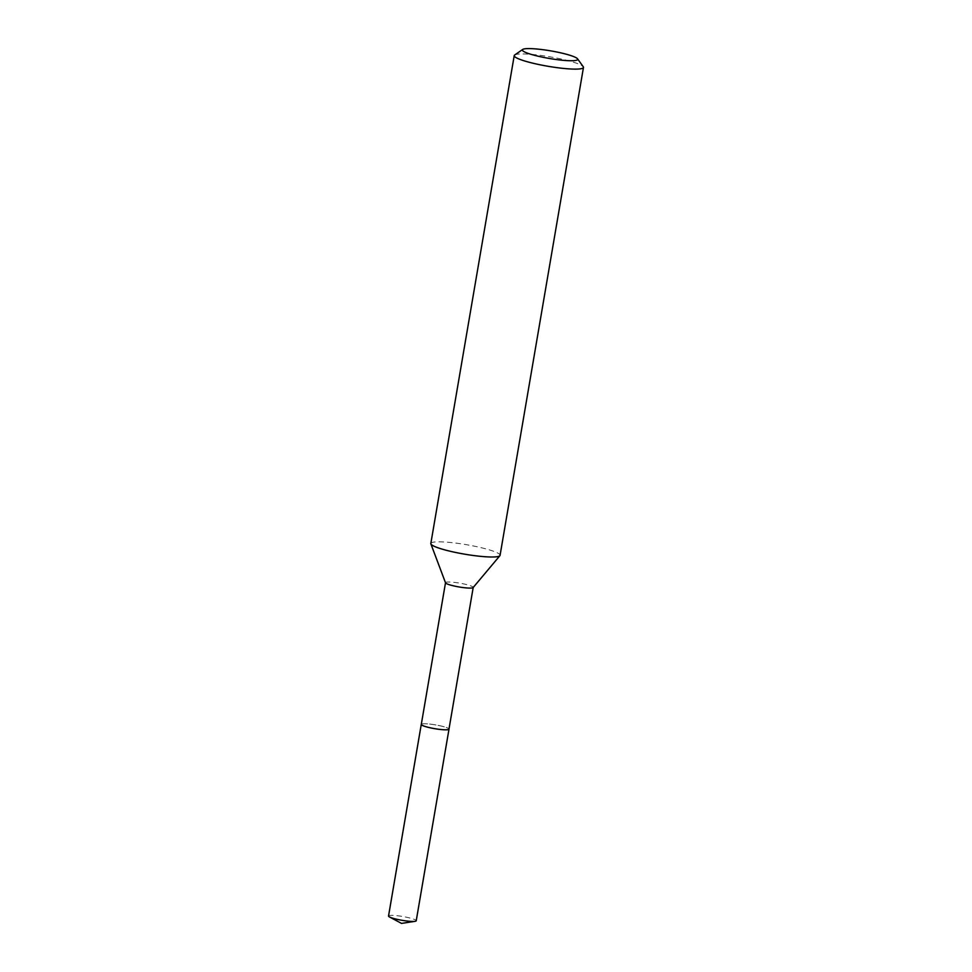 <?xml version="1.0" encoding="UTF-8"?>
<svg xmlns="http://www.w3.org/2000/svg" width="972" height="972" viewBox="0 0 972 972"><rect width="100%" height="100%" fill="white"/><g stroke="black" fill="none" stroke-linecap="round" stroke-linejoin="round"><path stroke-width="0.73" stroke-dasharray="4.86 3.65" d="M421.289 724.407A14.045 1.932 -170.3 0 1 421.362 724.262A14.045 1.932 -170.3 0 1 424.995 723.739A14.045 1.932 -170.3 0 1 439.842 725.72A14.045 1.932 -170.3 0 1 448.967 728.976A14.045 1.932 -170.3 0 1 448.979 729.134M421.301 724.347A14.058 1.932 -170.3 0 1 421.338 724.274A14.058 1.932 -170.3 0 1 424.983 723.751A14.058 1.932 -170.3 0 1 439.842 725.732A14.058 1.932 -170.3 0 1 448.979 729A14.058 1.932 -170.3 0 1 448.991 729.085A14.07 1.932 -170.3 0 0 444.581 726.947A14.07 1.932 -170.3 0 0 430.11 724.128A14.07 1.932 -170.3 0 0 421.301 724.31M445.528 582.836A14.045 1.932 -170.3 0 1 445.516 582.678A14.045 1.932 -170.3 0 1 449.222 582.009A14.045 1.932 -170.3 0 1 464.58 584.111A14.045 1.932 -170.3 0 1 473.206 587.416A14.045 1.932 -170.3 0 1 473.133 587.562M430.827 543.494A35.126 4.824 -170.3 0 1 440.109 541.829A35.126 4.824 -170.3 0 1 478.503 547.066A35.126 4.824 -170.3 0 1 500.07 555.328M514.674 55.003A35.126 4.824 -170.3 0 1 523.495 53.946A35.126 4.824 -170.3 0 1 559.641 58.684A35.126 4.824 -170.3 0 1 583.249 66.728M388.533 916.037A14.045 1.932 -170.3 0 1 397.001 915.697A14.045 1.932 -170.3 0 1 411.812 918.552A14.045 1.932 -170.3 0 1 416.223 920.776"/><path stroke-width="1.46" d="M473.194 587.489L448.979 729.134A14.045 1.932 -170.3 0 1 445.273 729.802A14.045 1.932 -170.3 0 1 429.916 727.712A14.045 1.932 -170.3 0 1 421.289 724.407L445.504 582.763M445.285 729.826A14.058 1.932 -170.3 0 1 429.648 727.676A14.058 1.932 -170.3 0 1 421.301 724.347A14.07 1.932 -170.3 0 0 421.265 724.419A14.07 1.932 -170.3 0 0 425.675 726.643A14.07 1.932 -170.3 0 0 440.523 729.498A14.07 1.932 -170.3 0 0 449.003 729.158A14.07 1.932 -170.3 0 0 449.003 729.049A14.058 1.932 -170.3 0 1 445.285 729.826M577.538 58.83L583.249 66.728A35.126 4.824 -170.3 0 1 583.467 67.445L500.07 555.328A35.126 4.824 -170.3 0 1 499.9 555.692L473.133 587.562A14.045 1.932 -170.3 0 1 469.5 588.084A14.045 1.932 -170.3 0 1 454.653 586.104A14.045 1.932 -170.3 0 1 445.528 582.836L430.875 543.895A35.126 4.824 -170.3 0 1 430.827 543.494L514.224 55.611A35.126 4.824 -170.3 0 1 514.674 55.003L522.681 49.451A28.103 3.864 -170.3 0 1 529.74 48.6A28.103 3.864 -170.3 0 1 558.657 52.391A28.103 3.864 -170.3 0 1 577.538 58.83A28.103 3.864 -170.3 0 1 570.297 60.738A28.103 3.864 -170.3 0 1 537.82 56.133A28.103 3.864 -170.3 0 1 522.681 49.451M499.9 555.692A35.126 4.824 -170.3 0 1 490.799 556.992A35.126 4.824 -170.3 0 1 453.693 552.047A35.126 4.824 -170.3 0 1 430.875 543.895M583.467 67.445A35.126 4.824 -170.3 0 1 574.197 69.109A35.126 4.824 -170.3 0 1 535.791 63.873A35.126 4.824 -170.3 0 1 514.224 55.611M449.003 729.158L416.223 920.776A14.045 1.932 -170.3 0 1 415.056 921.322A14.045 1.932 -170.3 0 1 392.943 918.261A14.045 1.932 -170.3 0 1 389.456 916.948A14.045 1.932 -170.3 0 1 388.533 916.037L421.265 724.419M389.456 916.948L401.521 923.4L415.056 921.322"/></g></svg>
